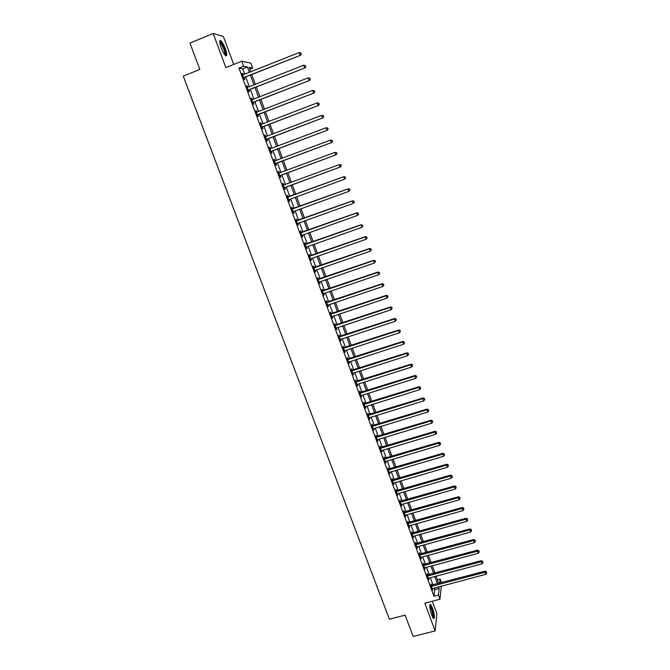 <?xml version="1.0" encoding="UTF-8"?>
<svg xmlns="http://www.w3.org/2000/svg" width="670" height="670" viewBox="0 0 670 670"><rect width="100%" height="100%" fill="white"/><g stroke="black" fill="none" stroke-linecap="round" stroke-linejoin="round"><path stroke-width="1" d="M432.493 608L430.576 604.449C429.194 604.759 429.562 608.301 431.673 615.077L433.591 618.619C434.956 618.268 434.595 614.733 432.493 608M225.355 48.726C223.78 44.681 222.272 41.992 220.815 40.677C219.232 40.007 219.341 42.336 221.142 47.679C222.725 51.741 224.232 54.412 225.673 55.702C227.256 56.355 227.147 54.035 225.355 48.726M437.376 579.751L440.14 579.014L441.505 582.741M233.713 64.437L223.378 36.498L213.186 33.5L189.911 43.081L199.836 69.446L183.27 76.137L389.387 619.222L405.107 615.127L413.156 636.5L435.123 630.889L436.932 613.77L432.292 601.241M244.759 74.253L242.766 68.826L238.947 68.114L243.646 66.238L241.786 61.196L250.898 63.164L252.682 68.013L249.098 67.31L250.773 71.858M249.784 69.177L252.682 68.013M238.947 68.114L433.967 596.267L434.738 589.608L434.152 588.025M433.038 584.994L430.333 577.666M429.219 574.642L426.497 567.264M425.391 564.257L422.644 556.812M421.547 553.822L418.784 546.326M417.686 543.353L414.897 535.799M413.809 532.834L411.003 525.221M409.914 522.282L407.092 514.61M406.012 511.679L403.156 503.949M402.084 501.034L399.211 493.246M398.147 490.348L395.25 482.501M394.195 479.619L391.28 471.714M390.225 468.849L387.285 460.876M386.238 458.029L383.274 449.997M382.227 447.175L379.245 439.076M378.207 436.262L375.2 428.113M374.178 425.316L371.147 417.1M370.125 414.32L367.068 406.037M366.055 403.281L362.972 394.932M361.967 392.193L358.869 383.784M357.864 381.062L354.74 372.587M353.743 369.882L350.594 361.348M349.606 358.659L346.432 350.058M345.452 347.387L342.253 338.719M341.273 336.072L338.057 327.337M337.085 324.707L333.844 315.905M332.881 313.292L329.606 304.423M328.652 301.835L325.36 292.899M324.414 290.328L321.089 281.316M320.151 278.77L316.809 269.692M315.872 267.163L312.505 258.017M311.575 255.505L308.183 246.292M307.262 243.796L303.837 234.517M302.932 232.046L299.482 222.691M298.577 220.237L295.102 210.816M294.205 208.387L290.705 198.889M289.817 196.477L286.291 186.922M285.403 184.51L281.869 174.92M280.965 172.475L277.43 162.869M276.509 160.381L272.966 150.767M272.037 148.238L268.486 138.615M267.539 136.035L263.988 126.412M263.025 123.791L259.474 114.151M258.486 111.488L254.935 101.84M253.93 99.127L250.371 89.47M249.357 86.715L245.798 77.05M243.177 74.889L242.649 73.449L242.012 73.348L244.223 79.336L244.852 79.428L244.257 77.804M247.774 87.343L247.23 85.886L246.619 85.81L248.813 91.773L249.424 91.832L248.838 90.224M252.347 99.746L251.803 98.264L251.191 98.222L253.386 104.16L253.989 104.185L253.394 102.577M256.903 112.099L256.35 110.584L255.756 110.575L257.933 116.488L258.519 116.48L257.933 114.888M261.442 124.394L260.873 122.861L260.295 122.878L262.464 128.766L263.042 128.732L262.456 127.141M265.965 136.638L265.387 135.072L264.817 135.131L266.978 140.985L267.539 140.926L266.953 139.335M269.859 148.799L270.487 148.824L269.876 147.241L269.315 147.325L271.467 153.162L272.02 153.061L271.434 151.487M274.918 160.926L274.34 159.351L273.796 159.468L275.94 165.281L276.476 165.147L275.898 163.581M279.365 172.986L278.787 171.419L278.259 171.562L280.395 177.341L280.923 177.19L280.345 175.624M283.795 184.987L283.226 183.429L282.707 183.597L284.834 189.359L285.345 189.174L284.767 187.617M288.209 196.938L287.631 195.38L287.128 195.59L289.247 201.318L289.741 201.109L289.172 199.56M292.597 208.839L292.028 207.29L291.534 207.524L293.644 213.236L294.13 212.985L293.56 211.444M296.969 220.69L296.4 219.149L295.922 219.408L298.016 225.095L298.493 224.819L297.924 223.286M301.324 232.49L300.755 230.957L300.286 231.242L302.379 236.904L302.84 236.602L302.279 235.078M305.654 244.24L305.093 242.708L304.632 243.026L306.718 248.671L307.17 248.335L306.617 246.845M309.976 255.94L309.414 254.416L308.971 254.759L311.039 260.379L311.483 260.019L310.947 258.561M314.272 267.59L313.711 266.074L313.275 266.451L315.344 272.037L315.771 271.651L315.252 270.236M318.552 279.189L317.999 277.682L317.572 278.084L319.632 283.653L320.042 283.234L319.54 281.852M322.814 290.738L322.262 289.239L321.851 289.666L323.895 295.21L324.305 294.775L323.803 293.427M327.06 302.245L326.508 300.746L326.106 301.207L328.141 306.726L328.543 306.257L328.057 304.951M331.29 313.702L330.737 312.212L330.344 312.697L332.379 318.191L332.295 316.424M335.494 325.109L334.95 323.627L334.573 324.138L336.591 329.615L336.507 327.848M339.69 336.466L339.146 334.992L338.777 335.536L340.787 340.98L340.703 339.229M343.861 347.78L343.316 346.315L342.965 346.876L344.966 352.311L344.882 350.561M348.015 359.053L347.479 357.587L347.135 358.174L349.129 363.584L349.045 361.842M352.16 370.267L351.616 368.81L351.281 369.43L353.274 374.815L353.199 373.081M356.281 381.439L355.745 379.991L355.418 380.635L357.395 385.995L357.328 384.27M360.385 392.57L359.849 391.121L359.539 391.791L361.507 397.134L361.44 395.417M364.472 403.65L363.944 402.209L363.642 402.904L365.602 408.223L365.527 406.514M368.542 414.688L368.014 413.256L367.721 413.976L369.681 419.269L369.606 417.569M372.604 425.676L372.076 424.252L371.791 424.998L373.734 430.266L373.667 428.582M376.641 436.622L376.113 435.199L375.845 435.969L377.779 441.22L377.713 439.537M380.661 447.526L380.141 446.111L379.873 446.898L381.808 452.133L381.741 450.458M384.664 458.381L384.144 456.974L383.893 457.786L385.82 462.995L385.753 461.329M388.659 469.193L388.139 467.786L387.897 468.631L389.806 473.816L389.747 472.157M392.628 479.963L392.109 478.564L391.883 479.427L393.784 484.594L393.726 482.944M396.581 490.691L396.071 489.293L395.853 490.18L397.746 495.331L397.695 493.69M400.526 501.369L400.015 499.979L399.806 500.892L401.69 506.018L401.64 504.384M404.454 512.006L403.943 510.624L403.742 511.562L405.626 516.67L405.568 515.037M408.357 522.6L407.854 521.226L407.661 522.19L409.538 527.273L409.487 525.649M412.251 533.153L411.748 531.787L411.564 532.767L413.432 537.834L413.382 536.218M416.129 543.672L415.626 542.298L415.45 543.303L417.318 548.353L417.268 546.745M419.998 554.14L419.495 552.775L419.328 553.805L421.179 558.83L421.137 557.231M423.842 564.567L423.34 563.21L423.189 564.257L425.031 569.266L424.989 567.666M427.669 574.952L427.175 573.595L427.033 574.667L428.867 579.65L428.825 578.068M431.488 585.295L430.994 583.947L430.86 585.044L432.686 590.002L432.644 588.428M441.296 586.133L439.947 599.231L424.839 603.201L435.123 630.889M439.947 599.231L438.423 595.086L439.135 588.444L438.548 586.861M433.967 596.267L438.423 595.086M213.186 33.5L225.857 67.603L241.786 61.196M439.688 583.227L440.14 579.014M251.803 74.663L255.362 84.345M256.375 87.1L259.927 96.782M260.923 99.495L264.474 109.16M265.454 111.831L269.005 121.488M269.968 124.109L273.511 133.757M274.466 136.337L278 145.976M278.938 148.514L282.472 158.137M283.393 160.641L286.919 170.255M287.824 172.709L291.358 182.315M292.237 184.727L295.763 194.308M296.651 196.72L300.143 206.234M301.039 208.672L304.507 218.11M305.411 220.564L308.853 229.936M309.758 232.415L313.175 241.711M314.096 244.207L317.488 253.436M318.409 255.948L321.776 265.111M322.706 267.648L326.047 276.735M326.985 279.298L330.302 288.318M331.248 290.889L334.539 299.842M335.494 302.438L338.752 311.324M339.715 313.937L342.956 322.756M343.919 325.394L347.135 334.137M348.115 336.792L351.306 345.477M352.286 348.149L355.452 356.767M356.44 359.455L359.581 368.014M360.577 370.719L363.701 379.212M364.698 381.934L367.797 390.359M368.802 393.106L371.875 401.464M372.889 404.228L375.937 412.519M376.959 415.3L379.982 423.541M381.012 426.338L384.01 434.503M385.049 437.317L388.031 445.424M389.069 448.264L392.025 456.304M393.072 459.159L396.003 467.141M397.059 470.005L399.973 477.936M401.029 480.817L403.918 488.681M404.982 491.579L407.854 499.385M408.926 502.299L411.765 510.046M412.846 512.977L415.668 520.657M416.748 523.605L419.554 531.235M420.643 534.199L423.423 541.762M424.52 544.744L427.276 552.256M428.381 555.246L431.12 562.7M432.225 565.715L434.939 573.11M436.053 576.133L438.75 583.469M249.391 72.41L247.389 66.975L243.646 66.238M437.435 583.821L434.738 576.485M433.624 573.461L430.902 566.066M429.797 563.06L427.058 555.606M425.961 552.616L423.197 545.112M422.1 542.131L419.32 534.568M418.231 531.603L415.434 523.982M414.345 521.034L411.522 513.346M410.442 510.423L407.595 502.676M406.522 499.761L403.658 491.964M402.595 489.067L399.705 481.202M398.642 478.321L395.727 470.399M394.672 467.534L391.741 459.553M390.694 456.706L387.737 448.657M386.691 445.826L383.717 437.728M382.679 434.914L379.672 426.74M378.651 423.942L375.619 415.718M374.597 412.938L371.548 404.647M370.535 401.883L367.462 393.524M366.457 390.778L363.358 382.361M362.353 379.639L359.237 371.147M358.241 368.441L355.1 359.891M354.103 357.202L350.938 348.593M349.958 345.921L346.767 337.236M345.787 334.581L342.571 325.838M341.608 323.208L338.367 314.389M337.404 311.776L334.137 302.899M333.183 300.302L329.891 291.349M328.945 288.778L325.628 279.759M324.69 277.204L321.349 268.117M320.419 265.58L317.052 256.426M316.123 253.913L312.731 244.684M311.818 242.188L308.401 232.892M307.488 230.421L304.046 221.058M303.142 218.596L299.674 209.166M298.778 206.728L295.277 197.223M294.398 194.803L290.872 185.23M289.984 182.818L286.459 173.22M285.554 170.766L282.02 161.152M281.099 158.656L277.564 149.033M276.626 146.495L273.092 136.864M272.137 134.285L268.595 124.637M267.632 122.015L264.081 112.359M263.101 109.696L259.55 100.031M258.545 97.318L254.994 87.653M253.98 84.889L250.421 75.207M242.766 68.826L247.389 66.975M434.738 589.608L439.135 588.444M242.13 73.658L242.649 73.449M246.719 86.087L247.23 85.886M251.284 98.465L251.803 98.264M255.831 110.785L256.35 110.584M260.362 123.054L260.873 122.861M264.868 135.273L265.387 135.072M269.357 147.434L269.876 147.241M273.829 159.544L274.34 159.351M278.276 171.604L278.787 171.419M282.707 183.614L283.226 183.429M289.231 201.293L289.741 201.109M293.619 213.177L294.13 212.985M297.983 225.003L298.493 224.819M302.329 236.786L302.84 236.602M306.659 248.511L307.17 248.335M310.972 260.195L311.483 260.019M315.269 271.827L315.771 271.651M319.54 283.41L320.042 283.234M323.794 294.942L324.305 294.775M328.032 306.433L328.543 306.257M332.253 317.865L332.764 317.697M336.457 329.255L336.96 329.087M340.645 340.603L341.147 340.435M344.816 351.892L345.318 351.733M348.961 363.14L349.464 362.981M353.098 374.346L353.601 374.187M357.219 385.501L357.721 385.342M361.314 396.607L361.817 396.456M365.401 407.67L365.904 407.519M369.463 418.691L369.966 418.541M373.517 429.663L374.011 429.512M377.545 440.592L378.048 440.441M381.565 451.48L382.067 451.329M385.568 462.317L386.062 462.166M389.546 473.112L390.049 472.97M393.516 483.866L394.01 483.723M397.469 494.569L397.963 494.427M401.405 505.239L401.899 505.096M405.325 515.858L405.819 515.716M409.228 526.436L409.722 526.302M413.122 536.98L413.616 536.837M416.991 547.474L417.485 547.331M420.852 557.926L421.338 557.792M424.688 568.336L425.182 568.202M428.515 578.704L429.009 578.57M432.326 589.031L432.82 588.905M244.047 77.402L300.52 55.267L243.629 77.712M301.148 53.901L300.788 52.888L301.148 53.901L300.026 55.116L299.122 52.578L242.615 74.973M244.676 77.494L243.821 78.231M300.52 55.267L301.341 53.968M300.788 52.888L299.122 52.578M248.637 89.847L305.034 67.896L248.218 90.157M305.671 66.565L305.311 65.551L305.671 66.565L304.557 67.779L303.652 65.25L247.213 87.427M249.257 89.914L248.403 90.643M305.034 67.896L305.863 66.615M305.311 65.551L303.652 65.25M253.21 102.242L309.532 80.467L252.791 102.552M310.177 79.169L309.816 78.164L310.177 79.169L309.063 80.383L308.166 77.862L251.786 99.83M253.813 102.276L252.959 103.004M309.532 80.467L310.361 79.202M309.816 78.164L308.166 77.862M257.766 114.587L314.004 92.988L257.347 114.888M314.666 91.715L313.552 92.929L312.656 90.425L314.49 90.743L314.666 91.715L314.49 90.743M256.635 112.175L312.656 90.425L314.305 90.718M258.352 114.587L257.498 115.307M314.004 92.988L314.841 91.74M262.297 126.873L318.468 105.45L261.878 127.166M319.129 104.21L318.024 105.424L317.136 102.929L318.945 103.222L319.129 104.21L318.945 103.222M260.881 124.478L317.136 102.929L318.769 103.213M262.875 126.839L262.02 127.551M260.865 124.427L261.308 124.444M318.468 105.45L319.305 104.219M219.693 41.858L221.293 42.947C223.897 46.238 226.762 55.376 225.145 55.208M224.752 54.731C224.994 51.883 223.721 48.156 220.924 43.542L219.743 42.478M225.924 55.861C226.041 52.143 224.442 47.562 221.108 42.126L219.785 40.845M429.73 605.471L431.748 608.653C433.364 613.645 433.792 616.743 433.021 617.949M432.694 617.388C433.063 615.688 432.594 612.891 431.287 608.988L429.746 606.149M433.557 618.586C433.993 616.442 433.406 612.983 431.798 608.209L429.872 604.667M266.811 139.1L322.906 117.861L266.392 139.402M323.577 116.647L322.479 117.87L321.583 115.382L323.392 115.65L323.577 116.647L323.392 115.65M265.404 136.714L321.583 115.382L323.225 115.659M267.372 139.042L266.526 139.754M265.37 136.638L265.915 136.663M322.906 117.861L323.744 116.647M271.308 151.286L327.32 130.214L270.889 151.579M328.007 129.034L326.91 130.256L326.022 127.777L327.814 128.029L328.007 129.034L327.814 128.029M269.901 148.908L326.022 127.777L327.647 128.045M271.853 151.194L271.007 151.897M327.32 130.214L328.166 129.017M275.78 163.413L331.717 142.517L275.362 163.706M332.412 141.362L331.315 142.584L330.436 140.122L332.22 140.348L332.412 141.362L332.22 140.348M274.382 161.043L330.436 140.122L332.06 140.382M276.316 163.287L275.471 163.991M274.332 160.901L275.043 160.934M331.717 142.517L332.571 141.337M280.236 175.49L336.097 154.762L279.817 175.774M336.801 153.639L335.712 154.862L334.833 152.408L336.608 152.618L336.801 153.639L336.608 152.618M278.837 173.128L334.833 152.408L336.449 152.66M280.764 175.331L279.909 176.026M278.779 172.961L279.583 172.986M336.097 154.762L336.951 153.597M284.675 187.508L340.46 166.956L284.256 187.801M341.164 165.858L340.084 167.09L339.213 164.644L340.971 164.837L341.164 165.858L340.971 164.837M283.284 185.163L339.213 164.644L340.821 164.887M285.185 187.324L284.331 188.019M283.209 184.962L284.147 184.979M340.46 166.956L341.315 165.808M345.661 177.969L345.318 176.997L345.661 177.969L344.439 179.258L288.67 199.769M345.519 178.036L344.439 179.258L343.936 176.671L287.614 196.913M287.698 197.139L343.568 176.83L345.167 177.064M289.39 199.375L288.736 199.953M345.318 176.997L343.936 176.671M349.991 190.071L349.648 189.108L349.991 190.071L348.777 191.377L293.066 211.686M349.849 190.146L348.777 191.377L348.266 188.773L292.011 208.814M292.103 209.073L347.906 188.957L349.505 189.183M293.167 211.594L293.661 211.352L293.125 211.846M349.648 189.108L348.266 188.773M354.296 202.122L353.953 201.167L354.296 202.122L353.09 203.445L297.447 223.554M354.162 202.214L353.09 203.445L352.571 200.816L296.383 220.656M296.492 220.949L352.227 201.034L353.819 201.251M297.991 223.227L297.497 223.679M353.953 201.167L352.571 200.816M358.592 214.124L358.249 213.169L358.592 214.124L357.386 215.455L301.81 235.371M358.458 214.224L357.386 215.455L356.867 212.817L300.738 232.457M300.855 232.783L356.532 213.06L358.115 213.269M302.271 235.078L301.843 235.463M358.249 213.169L356.867 212.817M362.864 226.075L362.52 225.12L362.864 226.075L361.666 227.423L306.156 247.138M362.73 226.192L361.666 227.423L361.138 224.76L305.068 244.207M305.202 244.558L360.812 225.036L362.395 225.237M362.52 225.12L361.138 224.76M367.11 237.976L366.775 237.029L367.11 237.976L365.929 239.332L310.478 258.854M366.993 238.101L365.929 239.332L365.393 236.652L309.389 255.907M309.532 256.283L365.075 236.954L366.649 237.147M366.775 237.029L365.393 236.652M371.347 249.826L371.012 248.88L371.347 249.826L370.175 251.191L314.783 270.521M371.23 249.96L370.175 251.191L369.622 248.495L313.686 267.556M313.836 267.966L369.321 248.83L370.887 249.014M371.012 248.88L369.622 248.495M318.133 279.591L373.55 260.647L374.396 263L319.071 282.145M317.965 279.156L373.843 260.278L373.55 260.647L375.116 260.823L375.451 261.769L375.116 260.823M375.225 260.68L373.843 260.278M374.396 263L375.451 261.769M322.404 291.174L377.763 272.414L378.6 274.759L323.342 293.711M322.236 290.705L378.039 272.02L377.763 272.414L379.321 272.581L379.656 273.528L379.321 272.581M379.429 272.43L378.039 272.02M378.6 274.759L379.656 273.528M326.659 302.706L381.959 284.13L382.788 286.475L327.597 305.235M326.474 302.212L382.218 283.712L381.959 284.13L383.508 284.298L383.835 285.236L383.508 284.298M383.609 284.13L382.218 283.712M382.788 286.475L383.835 285.236M330.896 314.188L386.129 295.805L386.959 298.133L331.826 316.709M330.704 313.669L386.389 295.353L386.129 295.805L387.67 295.956L388.005 296.894L387.67 295.956M387.771 295.78L386.389 295.353M386.959 298.133L388.005 296.894M335.117 325.62L390.283 307.421L391.113 309.741L336.047 328.132M334.916 325.076L390.535 306.944L390.283 307.421L391.824 307.572L392.159 308.502L391.824 307.572M391.916 307.379L390.535 306.944M391.113 309.741L392.159 308.502M339.322 337.01L394.429 318.995L395.25 321.298L340.243 339.506M339.104 336.432L394.663 318.493L394.429 318.995L395.953 319.138L396.288 320.059L395.953 319.138M396.054 318.937L394.663 318.493M395.25 321.298L396.288 320.059M343.509 348.35L398.55 330.519L399.37 332.814L344.422 350.837M343.283 347.747L398.776 329.983L398.55 330.519L400.074 330.653L400.4 331.566L400.074 330.653M400.166 330.436L398.776 329.983M399.37 332.814L400.4 331.566M347.671 359.648L402.653 341.993L403.474 344.279L348.584 362.118M347.437 359.011L402.863 341.432L402.653 341.993L404.169 342.119L404.496 343.032L404.169 342.119M404.253 341.893L402.863 341.432M403.474 344.279L404.496 343.032M351.825 370.887L406.74 353.417L407.553 355.695L352.73 373.358M351.583 370.234L406.941 352.83L406.74 353.417L408.256 353.534L408.583 354.447L408.256 353.534M408.332 353.299L406.941 352.83M407.553 355.695L408.583 354.447M355.954 382.093L410.81 364.79L411.623 367.06L356.859 384.547M355.703 381.406L411.003 364.178L410.81 364.79L412.318 364.907L412.645 365.812L412.318 364.907M412.393 364.664L411.003 364.178M411.623 367.06L412.645 365.812M360.075 393.24L414.864 376.121L415.668 378.382L360.971 395.685M359.807 392.528L415.048 375.485L414.864 376.121L416.363 376.23L416.69 377.135L416.363 376.23M416.439 375.971L415.048 375.485M415.668 378.382L416.69 377.135M364.17 404.345L418.901 387.402L419.705 389.655L365.066 406.782M363.902 403.608L419.068 386.741L418.901 387.402L420.4 387.503L420.718 388.399L420.4 387.503M420.467 387.235L419.068 386.741M419.705 389.655L420.718 388.399M368.257 415.408L422.921 398.642L423.716 400.878L369.145 417.837M367.972 414.646L423.08 397.947L422.921 398.642L424.411 398.734L424.73 399.63L424.411 398.734M424.47 398.457L423.08 397.947M423.716 400.878L424.73 399.63M372.319 426.422L426.916 409.831L427.72 412.058L373.207 428.842M372.026 425.634L427.075 409.11L426.916 409.831L428.406 409.914L428.725 410.802L428.406 409.914M428.465 409.63L427.075 409.11M427.72 412.058L428.725 410.802M376.364 437.393L430.902 420.969L431.698 423.189L377.252 439.796M376.063 436.58L431.044 420.224L430.902 420.969L432.385 421.045L432.703 421.941L432.385 421.045M432.443 420.752L431.044 420.224M431.698 423.189L432.703 421.941M380.401 448.322L434.872 432.066L435.668 434.277L381.28 450.717M380.091 447.485L435.006 431.296L434.872 432.066L436.354 432.142L436.664 433.021L436.354 432.142M436.405 431.832L435.006 431.296M435.668 434.277L436.664 433.021M384.413 459.201L438.825 443.113L439.612 445.316L385.292 461.588M384.094 458.339L438.951 442.326L438.825 443.113L440.299 443.18L440.617 444.059L440.299 443.18M440.349 442.862L438.951 442.326M439.612 445.316L440.617 444.059M388.416 470.038L442.761 454.118L443.548 456.312L389.295 472.417M388.089 469.151L442.878 453.305L442.761 454.118L444.227 454.176L444.545 455.056L444.227 454.176M444.277 453.85L442.878 453.305M443.548 456.312L444.545 455.056M392.394 480.834L446.681 465.081L447.468 467.266L393.273 483.196M392.059 479.913L446.79 464.235L446.681 465.081L448.146 465.131L448.456 466.002L448.146 465.131M448.188 464.796L446.79 464.235M447.468 467.266L448.456 466.002M396.364 491.579L450.592 475.993L451.371 478.171L397.235 493.932M396.02 490.641L450.684 475.122L450.592 475.993L452.041 476.035L452.359 476.906L452.041 476.035M452.082 475.692L450.684 475.122M451.371 478.171L452.359 476.906M400.317 502.282L454.478 486.864L455.257 489.033L401.179 504.627M399.957 501.319L454.562 485.968L454.478 486.864L455.927 486.906L456.236 487.768L455.927 486.906M455.96 486.546L454.562 485.968M455.257 489.033L456.236 487.768M404.253 512.944L458.347 497.684L459.126 499.845L405.116 515.28M403.884 511.955L458.422 496.772L458.347 497.684L459.796 497.718L460.106 498.581L459.796 497.718M459.821 497.358L458.422 496.772M459.126 499.845L460.106 498.581M408.172 523.563L462.208 508.463L462.978 510.615L409.027 525.891M407.796 522.55L462.275 507.525L462.208 508.463L463.648 508.496L463.95 509.351L463.648 508.496M463.673 508.12L462.275 507.525M462.978 510.615L463.95 509.351M412.075 534.141L466.044 519.2L466.814 521.344L412.929 536.461M411.69 533.102L466.102 518.245L466.044 519.2L467.484 519.225L467.786 520.079L467.484 519.225M467.501 518.84L466.102 518.245M466.814 521.344L467.786 520.079M415.961 544.677L469.871 529.895L470.633 532.03L416.807 546.98M415.567 543.613L469.921 528.915L469.871 529.895L471.303 529.911L471.605 530.766L471.303 529.911M471.32 529.518L469.921 528.915M470.633 532.03L471.605 530.766M419.83 555.17L473.682 540.548L474.444 542.667L420.676 557.465M419.428 554.082L473.724 539.534L473.682 540.548L475.105 540.556L475.407 541.402L475.105 540.556M475.122 540.154L473.724 539.534M474.444 542.667L475.407 541.402M423.691 565.614L477.476 551.15L478.229 553.269L424.529 567.909M423.281 564.509L477.501 550.12L477.476 551.15L478.899 551.159L479.201 552.005L478.899 551.159M478.908 550.74L477.501 550.12M478.229 553.269L479.201 552.005M427.527 576.024L481.253 561.711L482.006 563.822L428.373 578.302M427.108 574.894L481.278 560.664L481.253 561.711L482.668 561.711L482.969 562.557L482.668 561.711M482.676 561.293L481.278 560.664M482.006 563.822L482.969 562.557M431.354 586.392L485.021 572.239L485.767 574.332L432.192 588.662M430.927 585.237L485.03 571.158L485.021 572.239L486.428 572.23L486.73 573.068L486.428 572.23M486.428 571.795L485.03 571.158M485.767 574.332L486.73 573.068M243.729 77.611L244.349 77.712M248.319 90.056L248.93 90.123M252.891 102.451L253.495 102.485M257.447 114.788L258.034 114.788M261.978 127.074L262.556 127.04M266.493 139.31L267.054 139.243M270.99 151.487L271.534 151.395M274.516 161.051L275.01 160.942M275.462 163.614L275.998 163.488M278.971 173.136L279.507 172.986M279.918 175.682L280.445 175.532M283.418 185.163L283.929 184.987M284.356 187.709L284.867 187.525M287.84 197.148L288.343 196.947M288.209 197.089L288.711 196.888M288.77 199.677L289.272 199.467M292.237 209.082L292.731 208.847M292.606 209.023L293.1 208.789M296.626 220.958L297.103 220.69M296.994 220.899L297.472 220.639M300.989 232.783L301.458 232.49M301.358 232.733L301.827 232.44M305.336 244.567L305.788 244.24M305.704 244.508L306.156 244.19M309.666 256.292L310.109 255.94M310.034 256.241L310.478 255.89M313.97 267.975L314.406 267.59M314.339 267.916L314.774 267.539M318.267 279.599L318.685 279.197M318.635 279.549L319.054 279.147M322.538 291.182L322.948 290.747M322.906 291.132L323.317 290.696M326.793 302.714L327.195 302.254M327.161 302.664L327.555 302.203M331.03 314.197L331.416 313.711M331.399 314.146L331.784 313.661M335.251 325.628L335.628 325.118M335.62 325.587L335.988 325.067M339.456 337.018L339.816 336.474M339.816 336.977L340.184 336.432M343.635 348.358L343.995 347.789M344.003 348.316L344.355 347.747M347.805 359.656L348.149 359.061M348.166 359.606L348.509 359.011M351.959 370.895L352.286 370.276M352.32 370.853L352.654 370.234M356.088 382.101L356.415 381.448M356.448 382.051L356.775 381.406M360.2 393.248L360.519 392.578M360.569 393.206L360.879 392.536M364.304 404.362L364.606 403.658M364.664 404.32L364.966 403.616M368.383 415.417L368.676 414.697M368.743 415.375L369.036 414.655M372.453 426.438L372.729 425.685M372.813 426.396L373.09 425.651M376.498 437.409L376.766 436.631M376.858 437.368L377.126 436.597M380.526 448.331L380.795 447.535M380.887 448.297L381.146 447.493M384.547 459.21L384.798 458.389M384.907 459.176L385.158 458.355M388.541 470.047L388.784 469.201M388.901 470.013L389.144 469.168M392.528 480.842L392.754 479.971M392.888 480.809L393.114 479.938M396.498 491.587L396.715 490.7M396.849 491.554L397.067 490.666M400.442 502.299L400.652 501.378M400.802 502.266L401.012 501.344M404.378 512.96L404.579 512.022M404.739 512.927L404.94 511.989M408.298 523.58L408.491 522.617M408.658 523.546L408.842 522.583M412.201 534.149L412.385 533.169M412.553 534.124L412.737 533.136M416.087 544.685L416.263 543.68M416.447 544.651L416.614 543.646M419.956 555.179L420.123 554.149M420.316 555.145L420.475 554.115M423.817 565.631L423.968 564.576M424.169 565.597L424.319 564.542M427.653 576.033L427.803 574.961M428.013 576.007L428.155 574.935M431.48 586.401L431.614 585.304M431.832 586.376L431.966 585.279M219.727 42.336L219.944 41.783"/></g></svg>
